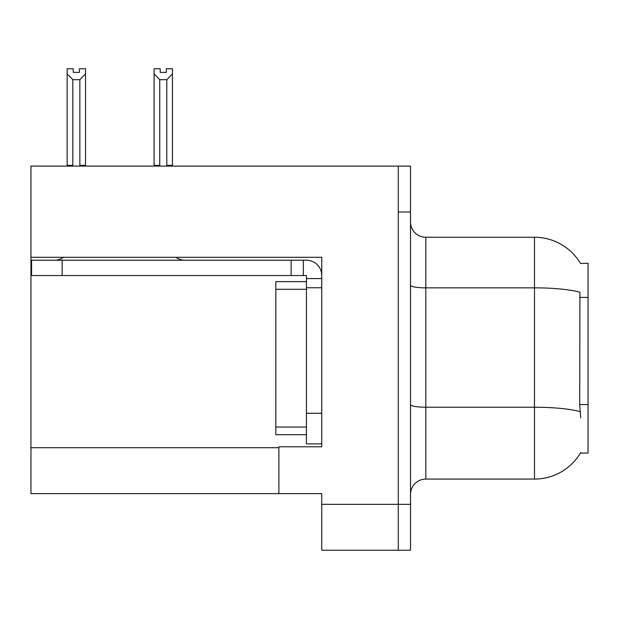 <?xml version="1.0" encoding="UTF-8"?>
<svg xmlns="http://www.w3.org/2000/svg" width="619" height="619" viewBox="0 0 619 619"><rect width="100%" height="100%" fill="white"/><g stroke="black" fill="none" stroke-linecap="round" stroke-linejoin="round"><path stroke-width="0.93" d="M30.95 257.311L321.741 257.311L321.741 413.268L306.436 413.268L306.436 443.877L321.741 443.877L321.741 413.268L321.741 446.786L278.89 446.786L278.89 493.622L30.95 493.622L30.95 166.093L398.272 166.093L398.272 550.245L321.741 550.245L321.741 504.33L398.272 504.33L398.272 550.245L410.513 550.245L410.513 504.33L398.272 504.33L398.272 212.008L410.513 212.008L410.513 504.33M278.89 493.622L321.741 493.622L321.741 504.33M580.537 263.47A53.567 53.567 0 0 0 534.483 237.263A53.567 53.567 0 0 1 580.537 263.47L588.05 263.276L588.05 453.062L580.421 453.062L580.692 452.605A53.567 53.567 0 0 1 534.483 479.075A53.567 53.567 0 0 0 580.421 453.062M410.513 494.388A15.305 15.305 0 0 1 425.818 479.075L534.483 479.075L534.483 237.263A53.567 53.567 0 0 1 580.421 263.276A53.567 53.567 0 0 0 534.483 237.263L425.818 237.263A15.305 15.305 0 0 1 410.513 221.958A15.305 15.305 0 0 0 425.818 237.263L425.818 479.075M580.692 417.856L579.709 404.563L579.926 292.23A53.567 9.3 180 0 0 534.483 287.85L425.818 287.85A15.305 2.654 -0 0 1 410.513 285.189M398.272 166.093L410.513 166.093L410.513 212.008M167.54 166.093L166.79 165.327L166.79 79.681L159.756 79.681L154.085 73.847L154.085 68.755L160.213 68.755L160.213 72.384L166.333 72.384L160.213 72.384M166.333 72.384L166.333 68.755L172.453 68.755L172.453 73.847L166.79 79.681M166.79 165.327L172.453 165.327L172.453 166.093L172.453 73.847M159.756 79.681L159.756 165.327L158.998 166.093M159.756 165.327L154.085 165.327L154.085 73.847L154.085 166.093M79.402 72.384L73.274 72.384L79.402 72.384L79.402 68.755L85.523 68.755L85.523 73.847L79.859 79.681L72.825 79.681L72.825 165.327L67.154 165.327L67.154 73.847L72.825 79.681M67.154 73.847L67.154 68.755L73.274 68.755L73.274 72.384M72.825 165.327L72.067 166.093M85.523 73.847L85.523 165.327L79.859 165.327L79.859 79.681M80.609 166.093L79.859 165.327M85.523 165.327L85.523 166.093M154.085 73.847L154.085 165.327M63.494 257.311A15.305 15.305 0 0 1 54.518 260.22M175.943 257.311A15.305 15.305 0 0 0 184.919 260.22M321.741 278.581L306.436 278.581L306.436 275.525L31.561 275.525L31.561 260.22L306.436 260.22A15.305 15.305 0 0 1 321.741 275.532M306.436 443.877L321.741 443.877M303.372 275.525L303.372 260.22M321.741 287.765L306.436 287.765L306.436 278.581M306.436 413.268L306.436 281.645L275.826 281.645L275.826 289.297L306.436 289.297M291.131 275.525L291.131 260.22M306.436 434.693L275.826 434.693L275.826 289.297M30.95 447.707L278.89 447.707M588.05 297.43L579.709 297.43M588.05 404.563L579.709 404.563M580.096 411.65A53.567 9.3 180 0 0 534.483 407.225L425.818 407.225A15.305 2.654 0 0 1 410.513 404.571M62.171 275.525L62.171 260.22M275.826 427.04L306.436 427.04"/></g></svg>
